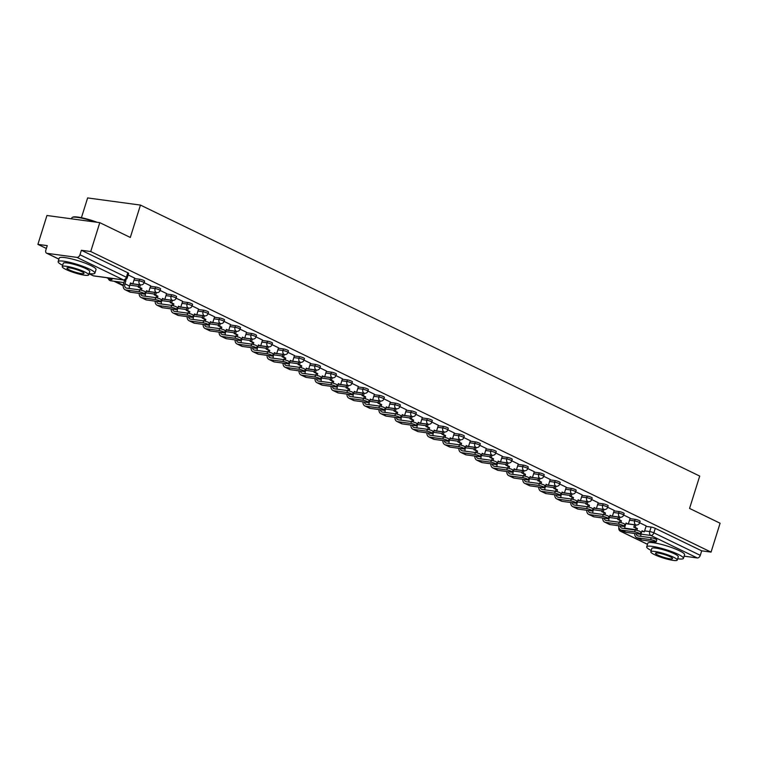 <?xml version="1.0" encoding="UTF-8"?>
<svg xmlns="http://www.w3.org/2000/svg" width="758" height="758" viewBox="0 0 758 758"><rect width="100%" height="100%" fill="white"/><g stroke="black" fill="none" stroke-linecap="round" stroke-linejoin="round"><path stroke-width="1.14" d="M144.607 281.142A3.079 0.493 -162.6 0 0 143.783 280.507A3.079 0.493 -162.6 0 0 139.614 279.228L139.112 280.82A3.079 0.493 17.4 0 1 143.281 282.099A3.079 0.493 17.4 0 1 144.105 282.734L144.607 281.142M160.592 288.883A3.079 0.493 -162.6 0 0 159.767 288.248A3.079 0.493 -162.6 0 0 155.598 286.969L155.096 288.571A3.079 0.493 17.4 0 1 159.265 289.85A3.079 0.493 17.4 0 1 160.09 290.485L160.592 288.883M176.576 296.634A3.079 0.493 -162.6 0 0 175.752 295.99A3.079 0.493 -162.6 0 0 171.583 294.71L171.09 296.312A3.079 0.493 17.4 0 1 175.25 297.591A3.079 0.493 17.4 0 1 176.074 298.226L176.576 296.634M192.56 304.375A3.079 0.493 -162.6 0 0 191.736 303.74A3.079 0.493 -162.6 0 0 187.567 302.461L187.074 304.053A3.079 0.493 17.4 0 1 191.234 305.332A3.079 0.493 17.4 0 1 192.058 305.967L192.56 304.375M208.545 312.116A3.079 0.493 -162.6 0 0 207.72 311.481A3.079 0.493 -162.6 0 0 203.551 310.202L203.059 311.803A3.079 0.493 17.4 0 1 207.218 313.082A3.079 0.493 17.4 0 1 208.043 313.717L208.545 312.116M224.529 319.867A3.079 0.493 -162.6 0 0 223.705 319.232A3.079 0.493 -162.6 0 0 219.536 317.953L219.043 319.544A3.079 0.493 17.4 0 1 223.203 320.824A3.079 0.493 17.4 0 1 224.027 321.458L224.529 319.867M240.513 327.608A3.079 0.493 -162.6 0 0 239.689 326.973A3.079 0.493 -162.6 0 0 235.52 325.694L235.027 327.295A3.079 0.493 17.4 0 1 239.187 328.574A3.079 0.493 17.4 0 1 240.011 329.209L240.513 327.608M256.498 335.358A3.079 0.493 -162.6 0 0 255.673 334.723A3.079 0.493 -162.6 0 0 251.504 333.444L251.012 335.036A3.079 0.493 17.4 0 1 255.171 336.315A3.079 0.493 17.4 0 1 255.996 336.95L256.498 335.358M272.482 343.099A3.079 0.493 -162.6 0 0 271.658 342.464A3.079 0.493 -162.6 0 0 267.489 341.185L266.996 342.787A3.079 0.493 17.4 0 1 271.156 344.066A3.079 0.493 17.4 0 1 271.98 344.701L272.482 343.099M288.466 350.85A3.079 0.493 -162.6 0 0 287.642 350.215A3.079 0.493 -162.6 0 0 283.473 348.936L282.98 350.528A3.079 0.493 17.4 0 1 287.14 351.807A3.079 0.493 17.4 0 1 287.964 352.442L288.466 350.85M304.451 358.591A3.079 0.493 -162.6 0 0 303.626 357.956A3.079 0.493 -162.6 0 0 299.457 356.677L298.965 358.269A3.079 0.493 17.4 0 1 303.124 359.548A3.079 0.493 17.4 0 1 303.949 360.183L304.451 358.591M320.435 366.332A3.079 0.493 -162.6 0 0 319.611 365.697A3.079 0.493 -162.6 0 0 315.442 364.418L314.949 366.019A3.079 0.493 17.4 0 1 319.109 367.298A3.079 0.493 17.4 0 1 319.933 367.933L320.435 366.332M336.419 374.082A3.079 0.493 -162.6 0 0 335.595 373.448A3.079 0.493 -162.6 0 0 331.426 372.169L330.933 373.76A3.079 0.493 17.4 0 1 335.093 375.039A3.079 0.493 17.4 0 1 335.917 375.674L336.419 374.082M352.404 381.824A3.079 0.493 -162.6 0 0 351.579 381.189A3.079 0.493 -162.6 0 0 347.41 379.91L346.918 381.511A3.079 0.493 17.4 0 1 351.077 382.79A3.079 0.493 17.4 0 1 351.901 383.425L352.404 381.824M368.388 389.574A3.079 0.493 -162.6 0 0 367.564 388.939A3.079 0.493 -162.6 0 0 363.395 387.66L362.902 389.252A3.079 0.493 17.4 0 1 367.061 390.531A3.079 0.493 17.4 0 1 367.886 391.166L368.388 389.574M384.372 397.315A3.079 0.493 -162.6 0 0 383.548 396.68A3.079 0.493 -162.6 0 0 379.388 395.401L378.886 397.002A3.079 0.493 17.4 0 1 383.046 398.282A3.079 0.493 17.4 0 1 383.87 398.916L384.372 397.315M400.357 405.066A3.079 0.493 -162.6 0 0 399.532 404.431A3.079 0.493 -162.6 0 0 395.373 403.152L394.871 404.744A3.079 0.493 17.4 0 1 399.03 406.023A3.079 0.493 17.4 0 1 399.854 406.658L400.357 405.066M416.341 412.807A3.079 0.493 -162.6 0 0 415.517 412.172A3.079 0.493 -162.6 0 0 411.357 410.893L410.855 412.485A3.079 0.493 17.4 0 1 415.014 413.764A3.079 0.493 17.4 0 1 415.839 414.399L416.341 412.807M432.325 420.548A3.079 0.493 -162.6 0 0 431.501 419.913A3.079 0.493 -162.6 0 0 427.341 418.634L426.839 420.235A3.079 0.493 17.4 0 1 430.999 421.514A3.079 0.493 17.4 0 1 431.823 422.149L432.325 420.548M448.31 428.298A3.079 0.493 -162.6 0 0 447.485 427.664A3.079 0.493 -162.6 0 0 443.326 426.384L442.824 427.976A3.079 0.493 17.4 0 1 446.983 429.255A3.079 0.493 17.4 0 1 447.807 429.89L448.31 428.298M464.294 436.039A3.079 0.493 -162.6 0 0 463.47 435.405A3.079 0.493 -162.6 0 0 459.31 434.126L458.808 435.727A3.079 0.493 17.4 0 1 462.967 437.006A3.079 0.493 17.4 0 1 463.792 437.641L464.294 436.039M480.278 443.79A3.079 0.493 -162.6 0 0 479.454 443.155A3.079 0.493 -162.6 0 0 475.294 441.876L474.792 443.468A3.079 0.493 17.4 0 1 478.952 444.747A3.079 0.493 17.4 0 1 479.776 445.382L480.278 443.79M496.263 451.531A3.079 0.493 -162.6 0 0 495.438 450.896A3.079 0.493 -162.6 0 0 491.279 449.617L490.777 451.218A3.079 0.493 17.4 0 1 494.936 452.498A3.079 0.493 17.4 0 1 495.76 453.132L496.263 451.531M512.247 459.282A3.079 0.493 -162.6 0 0 511.423 458.647A3.079 0.493 -162.6 0 0 507.263 457.368L506.761 458.96A3.079 0.493 17.4 0 1 510.92 460.239A3.079 0.493 17.4 0 1 511.745 460.873L512.247 459.282M528.231 467.023A3.079 0.493 -162.6 0 0 527.407 466.388A3.079 0.493 -162.6 0 0 523.247 465.109L522.745 466.701A3.079 0.493 17.4 0 1 526.905 467.98A3.079 0.493 17.4 0 1 527.729 468.624L528.231 467.023M544.216 474.764A3.079 0.493 -162.6 0 0 543.391 474.129A3.079 0.493 -162.6 0 0 539.232 472.85L538.73 474.451A3.079 0.493 17.4 0 1 542.889 475.73A3.079 0.493 17.4 0 1 543.713 476.365L544.216 474.764M560.2 482.514A3.079 0.493 -162.6 0 0 559.376 481.88A3.079 0.493 -162.6 0 0 555.216 480.6L554.714 482.192A3.079 0.493 17.4 0 1 558.873 483.471A3.079 0.493 17.4 0 1 559.698 484.106L560.2 482.514M576.184 490.255A3.079 0.493 -162.6 0 0 575.36 489.621A3.079 0.493 -162.6 0 0 571.2 488.341L570.698 489.943A3.079 0.493 17.4 0 1 574.858 491.222A3.079 0.493 17.4 0 1 575.682 491.857L576.184 490.255M592.169 498.006A3.079 0.493 -162.6 0 0 591.344 497.371A3.079 0.493 -162.6 0 0 587.185 496.092L586.683 497.684A3.079 0.493 17.4 0 1 590.842 498.963A3.079 0.493 17.4 0 1 591.676 499.598L592.169 498.006M608.153 505.747A3.079 0.493 -162.6 0 0 607.329 505.112A3.079 0.493 -162.6 0 0 603.169 503.833L602.667 505.434A3.079 0.493 17.4 0 1 606.826 506.714A3.079 0.493 17.4 0 1 607.66 507.348L608.153 505.747M624.137 513.498A3.079 0.493 -162.6 0 0 623.313 512.863A3.079 0.493 -162.6 0 0 619.153 511.584L618.651 513.175A3.079 0.493 17.4 0 1 622.811 514.455A3.079 0.493 17.4 0 1 623.644 515.089L624.137 513.498M640.122 521.239A3.079 0.493 -162.6 0 0 639.297 520.604A3.079 0.493 -162.6 0 0 635.138 519.325L634.635 520.917A3.079 0.493 17.4 0 1 638.795 522.205A3.079 0.493 17.4 0 1 639.629 522.84L640.122 521.239M99.781 222.653L130.31 237.453L140.457 205.086L699.71 476.071L689.562 508.429L720.1 523.228L711.051 552.108L90.733 251.533L99.781 222.653L46.949 215.499L37.9 244.379L46.361 248.472M106.66 277.693L108.271 278.47M113.975 281.237L123.194 285.7M314.873 378.583L315.006 378.64A6.159 4.15 115.9 0 0 316.91 382.686A6.159 4.15 115.9 0 0 317.782 382.942L330.933 384.723L331.53 382.837A3.468 0.55 17.4 0 1 335.197 383.851A3.468 0.55 17.4 0 1 337.139 384.998L336.552 386.883A3.468 0.55 -162.6 0 0 334.61 385.737A3.468 0.55 -162.6 0 0 330.933 384.723M346.842 394.075L346.974 394.132A6.159 4.15 115.9 0 0 348.879 398.177A6.159 4.15 115.9 0 0 349.751 398.433L362.902 400.215L363.499 398.329A3.468 0.55 17.4 0 1 367.166 399.343A3.468 0.55 17.4 0 1 369.108 400.489L368.521 402.375A3.468 0.55 -162.6 0 0 366.578 401.228A3.468 0.55 -162.6 0 0 362.902 400.215M81.428 217.698L87.625 197.933L140.457 205.086M37.9 244.379L47.252 245.639L45.84 250.14A3.079 2.075 -64.1 0 0 46.608 253.2A3.079 2.075 -64.1 0 0 47.043 253.333L76.946 257.379A3.079 2.075 -64.1 0 0 79.969 254.764L126.387 277.257A3.079 0.493 17.4 0 1 127.211 277.892L128.623 273.392A3.079 0.493 17.4 0 0 127.799 272.757L126.387 277.257A3.079 2.075 -64.1 0 1 123.364 279.873L76.946 257.379M90.733 251.533L81.381 250.273L79.969 254.764M625.843 523.645L626.515 523.74M628.335 523.986L634.55 524.82M645.996 526.374L651.122 527.066L649.71 531.566A3.079 0.493 17.4 0 1 653.87 532.846L700.288 555.339A3.079 2.075 115.9 0 1 697.265 557.954L684.123 556.173M700.288 555.339L701.7 550.839L711.051 552.108M630.154 518.188L623.663 515.023M608.92 520.85A4.16 2.805 -64.1 0 1 609.081 518.396L610.057 515.279L612.312 516.369L614.226 510.447L607.679 507.273M592.936 513.109A4.16 2.805 -64.1 0 1 593.097 510.655L594.073 507.538L596.328 508.627L598.242 502.706L591.695 499.531M576.952 505.368A4.16 2.805 -64.1 0 1 577.113 502.914L578.089 499.787L580.344 500.886L582.258 494.955L575.71 491.781M560.967 497.618A4.16 2.805 -64.1 0 1 561.128 495.163L562.104 492.046L564.359 493.136L566.273 487.214L559.726 484.04M550.232 479.463L543.742 476.289M528.999 482.126A4.16 2.805 -64.1 0 1 529.16 479.672L530.136 476.555L532.391 477.644L534.305 471.722L527.758 468.548M518.264 463.972L511.773 460.807M497.03 466.634A4.16 2.805 -64.1 0 1 497.191 464.18L498.167 461.063L500.422 462.153L502.336 456.231L495.789 453.057M486.295 448.48L479.805 445.316M465.061 451.152A4.16 2.805 -64.1 0 1 465.223 448.698L466.198 445.571L468.453 446.67L470.367 440.739L463.82 437.565M454.326 432.989L447.836 429.824M433.093 435.661A4.16 2.805 -64.1 0 1 433.254 433.206L434.23 430.08L436.485 431.179L438.399 425.247L431.852 422.073M422.358 417.497L415.867 414.332M401.124 420.169A4.16 2.805 -64.1 0 1 401.285 417.715L402.261 414.598L404.516 415.687L406.43 409.756L399.883 406.591M390.389 402.005L383.899 398.841M369.155 404.677A4.16 2.805 -64.1 0 1 369.307 402.223L370.292 399.106L372.548 400.196L374.461 394.274L367.914 391.1M358.42 386.514L351.93 383.349M337.177 389.186A4.16 2.805 -64.1 0 1 337.338 386.732L338.324 383.614L340.579 384.704L342.493 378.782L335.946 375.608M326.452 371.022L319.961 367.857M305.209 373.694A4.16 2.805 -64.1 0 1 305.37 371.24L306.355 368.123L308.61 369.212L310.524 363.29L303.977 360.116M294.483 355.54L287.993 352.375M273.24 358.202A4.16 2.805 -64.1 0 1 273.401 355.748L274.387 352.631L276.632 353.721L278.556 347.799L272.008 344.625M262.514 340.048L256.024 336.884M241.271 342.711A4.16 2.805 -64.1 0 1 241.432 340.266L242.418 337.139L244.663 338.229L246.587 332.307L240.03 329.133M230.546 324.557L224.046 321.392M209.303 327.229A4.16 2.805 -64.1 0 1 209.464 324.775L210.449 321.648L212.695 322.747L214.618 316.816L208.062 313.641M198.577 309.065L192.077 305.9M177.334 311.737A4.16 2.805 -64.1 0 1 177.495 309.283L178.471 306.156L180.726 307.255L182.65 301.324L176.093 298.159M166.608 293.573L160.109 290.409M145.365 296.245A4.16 2.805 -64.1 0 1 145.527 293.791L146.502 290.674L148.757 291.764L150.681 285.842L144.124 282.668M134.64 278.082L128.14 274.917M134.498 278.527L139.614 279.228M130.329 283.549L131.001 283.634M132.821 283.88L139.027 284.724M150.482 286.278L155.598 286.969M146.313 291.29L146.986 291.385M148.805 291.631L155.011 292.465M166.466 294.019L171.583 294.71M162.297 299.031L162.97 299.126M164.789 299.372L170.995 300.215M182.451 301.769L187.567 302.461M178.282 306.782L178.954 306.867M180.774 307.113L186.98 307.956M198.435 309.51L203.551 310.202M194.266 314.523L194.939 314.617M196.758 314.864L202.964 315.707M214.419 317.261L219.536 317.953M210.25 322.273L210.923 322.358M212.742 322.605L218.958 323.448M230.404 325.002L235.52 325.694M226.235 330.014L226.907 330.109M228.727 330.355L234.942 331.199M246.388 332.743L251.504 333.444M242.219 337.765L242.892 337.85M244.711 338.096L250.926 338.94M262.372 340.494L267.489 341.185M258.203 345.506L258.876 345.601M260.695 345.847L266.911 346.681M278.357 348.235L283.473 348.936M274.188 353.247L274.86 353.342M276.679 353.588L282.895 354.431M294.341 355.985L299.457 356.677M290.172 360.998L290.845 361.083M292.664 361.339L298.879 362.172M310.325 363.726L315.442 364.418M306.156 368.739L306.829 368.833M308.648 369.08L314.864 369.923M326.31 371.477L331.426 372.169M322.141 376.489L322.813 376.574M324.632 376.821L330.848 377.664M342.294 379.218L347.41 379.91M338.125 384.23L338.798 384.325M340.617 384.571L346.832 385.415M358.278 386.959L363.395 387.66M354.109 391.981L354.782 392.066M356.601 392.312L362.817 393.156M374.262 394.71L379.388 395.401M370.094 399.722L370.766 399.817M372.585 400.063L378.801 400.906M390.247 402.451L395.373 403.152M386.078 407.463L386.751 407.558M388.57 407.804L394.785 408.647M406.231 410.201L411.357 410.893M402.062 415.213L402.735 415.308M404.554 415.555L410.77 416.388M422.215 417.942L427.341 418.634M418.046 422.955L418.719 423.049M420.538 423.296L426.754 424.139M438.2 425.693L443.326 426.384M434.031 430.705L434.704 430.79M436.523 431.037L442.738 431.88M454.184 433.434L459.31 434.126M450.015 438.446L450.688 438.541M452.507 438.787L458.723 439.631M470.168 441.175L475.294 441.876M465.999 446.197L466.672 446.282M468.491 446.528L474.707 447.372M486.153 448.925L491.279 449.617M481.984 453.938L482.656 454.033M484.476 454.279L490.691 455.122M502.137 456.667L507.263 457.368M497.968 461.688L498.641 461.774M500.46 462.02L506.676 462.863M518.121 464.417L523.247 465.109M513.952 469.429L514.625 469.524M516.444 469.771L522.66 470.604M534.106 472.158L539.232 472.85M529.937 477.17L530.609 477.265M532.429 477.512L538.644 478.355M550.09 479.909L555.216 480.6M545.921 484.921L546.594 485.006M548.413 485.253L554.629 486.096M566.074 487.65L571.2 488.341M561.905 492.662L562.578 492.757M564.397 493.003L570.613 493.846M582.059 495.391L587.185 496.092M577.89 500.413L578.562 500.498M580.382 500.744L586.597 501.588M598.043 503.141L603.169 503.833M593.874 508.154L594.547 508.248M596.366 508.495L602.582 509.338M614.027 510.883L619.153 511.584M609.858 515.904L610.531 515.99M612.35 516.236L618.566 517.079M630.012 518.633L635.138 519.325M640.889 536.342A4.16 2.805 -64.1 0 1 641.05 533.888L642.026 530.771L644.281 531.86L646.195 525.938L639.648 522.764M81.381 250.273L127.799 272.757M701.7 550.839L655.282 528.345A3.079 0.493 -162.6 0 0 651.122 527.066M636.208 533.708A4.16 2.805 -64.1 0 0 637.478 535.783A4.16 2.805 -64.1 0 0 638.065 535.963L651.217 537.744A3.468 0.55 17.4 0 1 654.884 538.749A3.468 0.55 17.4 0 1 656.826 539.895L656.239 541.78A3.468 0.55 -162.6 0 0 654.296 540.634A3.468 0.55 -162.6 0 0 650.629 539.63L637.469 537.848A6.159 4.15 115.9 0 1 636.606 537.593A6.159 4.15 115.9 0 1 634.692 533.499M636.606 537.593L641.211 539.819A6.159 4.15 115.9 0 0 642.083 540.084L655.234 541.866A3.468 0.55 -162.6 0 0 656.239 541.78M635.953 524.924L635.157 527.445L633.783 527.255L637.412 528.534L636.853 530.344M635.157 527.445L637.412 528.534M641.893 531.187L644.281 531.86M635.507 530.041L636.038 528.354M633.783 527.255L634.579 524.735M620.224 525.967A4.16 2.805 -64.1 0 0 621.494 528.042A4.16 2.805 -64.1 0 0 622.081 528.212L635.232 530.003A3.468 0.55 17.4 0 1 638.899 531.007A3.468 0.55 17.4 0 1 640.842 532.154L640.254 534.039A3.468 0.55 -162.6 0 0 638.312 532.893A3.468 0.55 -162.6 0 0 634.645 531.889L621.484 530.107A6.159 4.15 115.9 0 1 620.622 529.842A6.159 4.15 115.9 0 1 618.708 525.758M620.622 529.842L625.227 532.078A6.159 4.15 115.9 0 0 626.099 532.334L639.25 534.125A3.468 0.55 -162.6 0 0 640.254 534.039M619.968 517.183L619.172 519.704L617.798 519.514L621.427 520.793L620.868 522.594M619.172 519.704L621.427 520.793M630.163 518.169L628.297 524.119L626.042 523.029L625.066 526.147A4.16 2.805 -64.1 0 0 624.905 528.601M625.909 523.446L628.297 524.119M619.523 522.3L620.053 520.604M617.798 519.514L618.594 516.994M604.24 518.216A4.16 2.805 -64.1 0 0 605.509 520.301A4.16 2.805 -64.1 0 0 606.097 520.471L619.248 522.253A3.468 0.55 17.4 0 1 622.915 523.257A3.468 0.55 17.4 0 1 624.857 524.403L624.27 526.298A3.468 0.55 -162.6 0 0 622.327 525.152A3.468 0.55 -162.6 0 0 618.651 524.138L605.5 522.357A6.159 4.15 115.9 0 1 604.638 522.101A6.159 4.15 115.9 0 1 602.724 518.008M604.638 522.101L609.242 524.337A6.159 4.15 115.9 0 0 610.114 524.593L623.265 526.374A3.468 0.55 -162.6 0 0 624.27 526.298M603.984 509.433L603.188 511.953L601.814 511.764L605.443 513.043L604.884 514.853M603.188 511.953L605.443 513.043M609.925 515.696L612.312 516.369M603.539 514.549L604.069 512.863M601.814 511.764L602.61 509.243M588.255 510.475A4.16 2.805 -64.1 0 0 589.525 512.55A4.16 2.805 -64.1 0 0 590.112 512.73L603.264 514.511A3.468 0.55 17.4 0 1 606.931 515.516A3.468 0.55 17.4 0 1 608.873 516.662L608.286 518.548A3.468 0.55 -162.6 0 0 606.343 517.401A3.468 0.55 -162.6 0 0 602.667 516.397L589.516 514.616A6.159 4.15 115.9 0 1 588.653 514.35A6.159 4.15 115.9 0 1 586.739 510.267M588.653 514.35L593.258 516.586A6.159 4.15 115.9 0 0 594.13 516.842L607.281 518.633A3.468 0.55 -162.6 0 0 608.286 518.548M588 501.692L587.204 504.212L585.83 504.023L589.459 505.302L588.9 507.102M587.204 504.212L589.459 505.302M593.94 507.955L596.328 508.627M587.554 506.808L588.085 505.112M585.83 504.023L586.626 501.502M572.271 502.725A4.16 2.805 -64.1 0 0 573.541 504.809A4.16 2.805 -64.1 0 0 574.128 504.98L587.279 506.761A3.468 0.55 17.4 0 1 590.946 507.775A3.468 0.55 17.4 0 1 592.889 508.921L592.301 510.807A3.468 0.55 -162.6 0 0 590.359 509.66A3.468 0.55 -162.6 0 0 586.683 508.646L573.531 506.865A6.159 4.15 115.9 0 1 572.669 506.609A6.159 4.15 115.9 0 1 570.755 502.526M572.669 506.609L577.274 508.845A6.159 4.15 115.9 0 0 578.146 509.101L591.297 510.883A3.468 0.55 -162.6 0 0 592.301 510.807M572.015 493.941L571.219 496.462L569.845 496.282L573.474 497.551L572.915 499.361M571.219 496.462L573.474 497.551M577.956 500.204L580.344 500.886M571.57 499.058L572.101 497.371M569.845 496.282L570.641 493.761M556.287 494.983A4.16 2.805 -64.1 0 0 557.556 497.059A4.16 2.805 -64.1 0 0 558.144 497.239L571.295 499.02A3.468 0.55 17.4 0 1 574.962 500.024A3.468 0.55 17.4 0 1 576.904 501.171L576.317 503.056A3.468 0.55 -162.6 0 0 574.375 501.91A3.468 0.55 -162.6 0 0 570.698 500.905L557.547 499.124A6.159 4.15 115.9 0 1 556.685 498.859A6.159 4.15 115.9 0 1 554.771 494.775M556.685 498.859L561.29 501.095A6.159 4.15 115.9 0 0 562.161 501.36L575.313 503.141A3.468 0.55 -162.6 0 0 576.317 503.056M556.031 486.2L555.235 488.72L553.861 488.531L557.49 489.81L556.931 491.62M555.235 488.72L557.49 489.81M561.972 492.463L564.359 493.136M555.586 491.317L556.116 489.621M553.861 488.531L554.657 486.011M677.661 558.76A19.253 3.07 -162.6 0 0 683.441 558.343A19.253 3.07 -162.6 0 0 678.277 554.373A19.253 3.07 -162.6 0 0 658.588 547.608A19.253 3.07 -162.6 0 0 646.697 546.831A19.253 3.07 -162.6 0 0 651.207 550.469M683.441 558.343L684.578 554.714A19.253 3.07 -162.6 0 0 679.414 550.753A19.253 3.07 -162.6 0 0 659.725 543.979A19.253 3.07 -162.6 0 0 647.834 543.202L646.697 546.831M650.79 551.777L651.842 548.441A13.862 2.208 17.4 0 1 660.398 549A13.862 2.208 17.4 0 1 674.582 553.88A13.862 2.208 17.4 0 1 678.296 556.732L677.254 560.067A13.862 2.208 -162.6 0 0 673.53 557.215A13.862 2.208 -162.6 0 0 659.356 552.345A13.862 2.208 -162.6 0 0 650.79 551.777A13.862 2.208 -162.6 0 0 654.514 554.638A13.862 2.208 -162.6 0 0 668.689 559.508A13.862 2.208 -162.6 0 0 677.254 560.067M657.897 555.093A8.935 1.421 -162.6 0 0 667.031 558.239A8.935 1.421 -162.6 0 0 672.545 558.599A8.935 1.421 -162.6 0 0 670.148 556.751A8.935 1.421 -162.6 0 0 661.014 553.615A8.935 1.421 -162.6 0 0 655.499 553.255A8.935 1.421 -162.6 0 0 657.897 555.093M95.375 222.056A19.253 3.07 -162.6 0 0 72.256 217.423L72.825 217.139A18.798 2.994 17.4 0 1 97.128 222.293M72.256 217.423A19.253 3.07 -162.6 0 0 71.868 217.821L71.555 218.835M89.103 273.581A19.253 3.07 -162.6 0 0 94.892 273.164A19.253 3.07 -162.6 0 0 89.719 269.194A19.253 3.07 -162.6 0 0 70.03 262.429A19.253 3.07 -162.6 0 0 58.139 261.652A19.253 3.07 -162.6 0 0 62.649 265.291M94.892 273.164L96.029 269.535A19.253 3.07 -162.6 0 0 90.856 265.565A19.253 3.07 -162.6 0 0 71.167 258.8A19.253 3.07 -162.6 0 0 59.276 258.023L58.139 261.652M62.241 266.598L63.284 263.263A13.862 2.208 17.4 0 1 71.849 263.822A13.862 2.208 17.4 0 1 86.024 268.692A13.862 2.208 17.4 0 1 89.747 271.554L88.695 274.889A13.862 2.208 -162.6 0 0 84.972 272.037A13.862 2.208 -162.6 0 0 70.797 267.157A13.862 2.208 -162.6 0 0 62.241 266.598A13.862 2.208 -162.6 0 0 65.955 269.46A13.862 2.208 -162.6 0 0 80.13 274.33A13.862 2.208 -162.6 0 0 88.695 274.889M69.338 269.914A8.935 1.421 -162.6 0 0 78.472 273.051A8.935 1.421 -162.6 0 0 83.996 273.42A8.935 1.421 -162.6 0 0 81.599 271.572A8.935 1.421 -162.6 0 0 72.455 268.436A8.935 1.421 -162.6 0 0 66.941 268.076A8.935 1.421 -162.6 0 0 69.338 269.914M540.302 487.233A4.16 2.805 -64.1 0 0 541.572 489.317A4.16 2.805 -64.1 0 0 542.16 489.488L555.311 491.269A3.468 0.55 17.4 0 1 558.978 492.283A3.468 0.55 17.4 0 1 560.92 493.43L560.333 495.315A3.468 0.55 -162.6 0 0 558.39 494.169A3.468 0.55 -162.6 0 0 554.714 493.164L541.563 491.374A6.159 4.15 115.9 0 1 540.7 491.118A6.159 4.15 115.9 0 1 538.786 487.034M540.7 491.118L545.305 493.354A6.159 4.15 115.9 0 0 546.177 493.61L559.328 495.391A3.468 0.55 -162.6 0 0 560.333 495.315M540.047 478.45L539.251 480.97L537.877 480.79L541.506 482.069L540.947 483.869M539.251 480.97L541.506 482.069M550.242 479.444L548.375 485.395L546.12 484.296L545.144 487.422A4.16 2.805 -64.1 0 0 544.983 489.876M545.987 484.713L548.375 485.395M539.601 483.576L540.132 481.88M537.877 480.79L538.673 478.27M524.318 479.492A4.16 2.805 -64.1 0 0 525.588 481.567A4.16 2.805 -64.1 0 0 526.166 481.747L539.326 483.528A3.468 0.55 17.4 0 1 542.993 484.533A3.468 0.55 17.4 0 1 544.936 485.679L544.348 487.565A3.468 0.55 -162.6 0 0 542.406 486.418A3.468 0.55 -162.6 0 0 538.73 485.414L525.578 483.632A6.159 4.15 115.9 0 1 524.716 483.377A6.159 4.15 115.9 0 1 522.802 479.283M524.716 483.377L529.321 485.603A6.159 4.15 115.9 0 0 530.193 485.869L543.344 487.65A3.468 0.55 -162.6 0 0 544.348 487.565M524.062 470.709L523.266 473.229L521.892 473.039L525.521 474.319L524.953 476.128M523.266 473.229L525.521 474.319M530.003 476.971L532.391 477.644M523.617 475.825L524.148 474.138M521.892 473.039L522.688 470.519M508.334 471.751A4.16 2.805 -64.1 0 0 509.603 473.826A4.16 2.805 -64.1 0 0 510.181 473.996L523.342 475.787A3.468 0.55 17.4 0 1 527.009 476.791A3.468 0.55 17.4 0 1 528.951 477.938L528.364 479.823A3.468 0.55 -162.6 0 0 526.422 478.677A3.468 0.55 -162.6 0 0 522.745 477.673L509.594 475.891A6.159 4.15 115.9 0 1 508.722 475.626A6.159 4.15 115.9 0 1 506.818 471.542M508.722 475.626L513.337 477.862A6.159 4.15 115.9 0 0 514.208 478.118L527.36 479.899A3.468 0.55 -162.6 0 0 528.364 479.823M508.078 462.958L507.282 465.478L505.908 465.298L509.537 466.577L508.969 468.378M507.282 465.478L509.537 466.577M518.273 463.953L516.406 469.903L514.151 468.814L513.175 471.931A4.16 2.805 -64.1 0 0 513.014 474.385M514.019 469.221L516.406 469.903M507.633 468.084L508.163 466.388M505.908 465.298L506.704 462.778M492.349 464A4.16 2.805 -64.1 0 0 493.619 466.075A4.16 2.805 -64.1 0 0 494.197 466.255L507.358 468.037A3.468 0.55 17.4 0 1 511.025 469.041A3.468 0.55 17.4 0 1 512.967 470.187L512.38 472.082A3.468 0.55 -162.6 0 0 510.437 470.936A3.468 0.55 -162.6 0 0 506.761 469.922L493.61 468.141A6.159 4.15 115.9 0 1 492.738 467.885A6.159 4.15 115.9 0 1 490.833 463.792M492.738 467.885L497.352 470.112A6.159 4.15 115.9 0 0 498.224 470.377L511.375 472.158A3.468 0.55 -162.6 0 0 512.38 472.082M492.094 455.217L491.298 457.737L489.924 457.548L493.553 458.827L492.984 460.637M491.298 457.737L493.553 458.827M498.034 461.48L500.422 462.153M491.648 460.333L492.179 458.647M489.924 457.548L490.72 455.027M476.365 456.259A4.16 2.805 -64.1 0 0 477.635 458.334A4.16 2.805 -64.1 0 0 478.213 458.514L491.374 460.296A3.468 0.55 17.4 0 1 495.04 461.3A3.468 0.55 17.4 0 1 496.983 462.446L496.395 464.332A3.468 0.55 -162.6 0 0 494.453 463.185A3.468 0.55 -162.6 0 0 490.777 462.181L477.625 460.4A6.159 4.15 115.9 0 1 476.754 460.134A6.159 4.15 115.9 0 1 474.849 456.051M476.754 460.134L481.368 462.371A6.159 4.15 115.9 0 0 482.24 462.626L495.391 464.417A3.468 0.55 -162.6 0 0 496.395 464.332M476.109 447.476L475.313 449.996L473.94 449.807L477.568 451.086L477 452.886M475.313 449.996L477.568 451.086M486.295 448.461L484.438 454.412L482.183 453.322L481.207 456.439A4.16 2.805 -64.1 0 0 481.046 458.893M482.05 453.739L484.438 454.412M475.664 452.592L476.195 450.896M473.94 449.807L474.735 447.286M460.381 448.509A4.16 2.805 -64.1 0 0 461.65 450.593A4.16 2.805 -64.1 0 0 462.228 450.764L475.389 452.545A3.468 0.55 17.4 0 1 479.056 453.559A3.468 0.55 17.4 0 1 480.998 454.705L480.411 456.591A3.468 0.55 -162.6 0 0 478.469 455.444A3.468 0.55 -162.6 0 0 474.792 454.43L461.641 452.649A6.159 4.15 115.9 0 1 460.769 452.393A6.159 4.15 115.9 0 1 458.865 448.31M460.769 452.393L465.384 454.629A6.159 4.15 115.9 0 0 466.255 454.885L479.407 456.667A3.468 0.55 -162.6 0 0 480.411 456.591M460.125 439.725L459.329 442.246L457.955 442.066L461.584 443.335L461.016 445.145M459.329 442.246L461.584 443.335M466.066 445.988L468.453 446.67M459.68 444.842L460.21 443.155M457.955 442.066L458.751 439.545M444.396 440.768A4.16 2.805 -64.1 0 0 445.666 442.843A4.16 2.805 -64.1 0 0 446.244 443.023L459.405 444.804A3.468 0.55 17.4 0 1 463.072 445.808A3.468 0.55 17.4 0 1 465.014 446.955L464.427 448.84A3.468 0.55 -162.6 0 0 462.484 447.694A3.468 0.55 -162.6 0 0 458.808 446.689L445.657 444.908A6.159 4.15 115.9 0 1 444.785 444.643A6.159 4.15 115.9 0 1 442.88 440.559M444.785 444.643L449.399 446.879A6.159 4.15 115.9 0 0 450.271 447.144L463.422 448.925A3.468 0.55 -162.6 0 0 464.427 448.84M444.141 431.984L443.345 434.505L441.971 434.315L445.6 435.594L445.031 437.404M443.345 434.505L445.6 435.594M454.326 432.97L452.469 438.92L450.214 437.83L449.238 440.948A4.16 2.805 -64.1 0 0 449.077 443.402M450.081 438.247L452.469 438.92M443.695 437.101L444.226 435.405M441.971 434.315L442.767 431.795M428.412 433.017A4.16 2.805 -64.1 0 0 429.682 435.101A4.16 2.805 -64.1 0 0 430.26 435.272L443.421 437.053A3.468 0.55 17.4 0 1 447.087 438.067A3.468 0.55 17.4 0 1 449.03 439.214L448.442 441.099A3.468 0.55 -162.6 0 0 446.5 439.953A3.468 0.55 -162.6 0 0 442.824 438.948L429.672 437.158A6.159 4.15 115.9 0 1 428.801 436.902A6.159 4.15 115.9 0 1 426.896 432.818M428.801 436.902L433.415 439.138A6.159 4.15 115.9 0 0 434.287 439.394L447.438 441.175A3.468 0.55 -162.6 0 0 448.442 441.099M428.156 424.234L427.36 426.754L425.987 426.574L429.615 427.853L429.047 429.653M427.36 426.754L429.615 427.853M434.097 430.497L436.485 431.179M427.711 429.35L428.242 427.664M425.987 426.574L426.782 424.054M412.428 425.276A4.16 2.805 -64.1 0 0 413.697 427.351A4.16 2.805 -64.1 0 0 414.275 427.531L427.436 429.312A3.468 0.55 17.4 0 1 431.103 430.317A3.468 0.55 17.4 0 1 433.045 431.463L432.458 433.349A3.468 0.55 -162.6 0 0 430.516 432.202A3.468 0.55 -162.6 0 0 426.839 431.198L413.688 429.416A6.159 4.15 115.9 0 1 412.816 429.161A6.159 4.15 115.9 0 1 410.912 425.067M412.816 429.161L417.431 431.387A6.159 4.15 115.9 0 0 418.302 431.653L431.454 433.434A3.468 0.55 -162.6 0 0 432.458 433.349M412.172 416.493L411.376 419.013L410.002 418.823L413.631 420.103L413.063 421.912M411.376 419.013L413.631 420.103M422.358 417.478L420.5 423.428L418.245 422.339L417.27 425.456A4.16 2.805 -64.1 0 0 417.108 427.91M418.113 422.756L420.5 423.428M411.727 421.609L412.257 419.923M410.002 418.823L410.798 416.303M396.443 417.535A4.16 2.805 -64.1 0 0 397.713 419.61A4.16 2.805 -64.1 0 0 398.291 419.78L411.452 421.571A3.468 0.55 17.4 0 1 415.119 422.576A3.468 0.55 17.4 0 1 417.061 423.722L416.474 425.608A3.468 0.55 -162.6 0 0 414.531 424.461A3.468 0.55 -162.6 0 0 410.855 423.457L397.704 421.675A6.159 4.15 115.9 0 1 396.832 421.41A6.159 4.15 115.9 0 1 394.927 417.326M396.832 421.41L401.446 423.646A6.159 4.15 115.9 0 0 402.318 423.902L415.469 425.683A3.468 0.55 -162.6 0 0 416.474 425.608M396.188 408.742L395.392 411.262L394.018 411.082L397.647 412.361L397.078 414.162M395.392 411.262L397.647 412.361M402.128 415.005L404.516 415.687M395.742 413.868L396.273 412.172M394.018 411.082L394.814 408.562M380.459 409.784A4.16 2.805 -64.1 0 0 381.729 411.859A4.16 2.805 -64.1 0 0 382.307 412.039L395.468 413.821A3.468 0.55 17.4 0 1 399.134 414.825A3.468 0.55 17.4 0 1 401.077 415.971L400.489 417.866A3.468 0.55 -162.6 0 0 398.547 416.72A3.468 0.55 -162.6 0 0 394.871 415.706L381.719 413.925A6.159 4.15 115.9 0 1 380.848 413.669A6.159 4.15 115.9 0 1 378.943 409.576M380.848 413.669L385.462 415.896A6.159 4.15 115.9 0 0 386.334 416.161L399.485 417.942A3.468 0.55 -162.6 0 0 400.489 417.866M380.203 401.001L379.407 403.521L378.034 403.332L381.662 404.611L381.094 406.421M379.407 403.521L381.662 404.611M390.389 401.986L388.532 407.937L386.277 406.847L385.291 409.964A4.16 2.805 -64.1 0 0 385.14 412.418M386.144 407.264L388.532 407.937M379.758 406.117L380.289 404.431M378.034 403.332L378.829 400.811M364.475 402.043A4.16 2.805 -64.1 0 0 365.744 404.118A4.16 2.805 -64.1 0 0 366.322 404.298L379.483 406.08A3.468 0.55 17.4 0 1 383.15 407.084A3.468 0.55 17.4 0 1 385.092 408.23L384.505 410.116A3.468 0.55 -162.6 0 0 382.563 408.969A3.468 0.55 -162.6 0 0 378.886 407.965L365.735 406.184A6.159 4.15 115.9 0 1 364.863 405.918A6.159 4.15 115.9 0 1 362.959 401.835M364.863 405.918L369.478 408.155A6.159 4.15 115.9 0 0 370.349 408.41L383.501 410.201A3.468 0.55 -162.6 0 0 384.505 410.116M364.21 393.26L363.423 395.78L362.049 395.591L365.678 396.87L365.11 398.67M363.423 395.78L365.678 396.87M370.16 399.523L372.548 400.196M363.774 398.376L364.304 396.68M362.049 395.591L362.845 393.07M348.879 398.177L353.493 400.413A6.159 4.15 115.9 0 0 354.365 400.669L367.516 402.451A3.468 0.55 -162.6 0 0 368.521 402.375M348.225 385.509L347.439 388.03L346.065 387.85L349.694 389.119L349.125 390.929M347.439 388.03L349.694 389.119M358.42 386.504L356.563 392.454L354.308 391.355L353.323 394.482A4.16 2.805 -64.1 0 0 353.171 396.936M354.175 391.772L356.563 392.454M347.789 390.626L348.32 388.939M346.065 387.85L346.861 385.329M348.49 394.293A4.16 2.805 -64.1 0 0 349.751 396.377A4.16 2.805 -64.1 0 0 350.338 396.548L363.499 398.329M332.506 386.552A4.16 2.805 -64.1 0 0 333.766 388.627A4.16 2.805 -64.1 0 0 334.354 388.807L347.515 390.588A3.468 0.55 17.4 0 1 351.181 391.592A3.468 0.55 17.4 0 1 353.124 392.739L352.536 394.624A3.468 0.55 -162.6 0 0 350.594 393.478A3.468 0.55 -162.6 0 0 346.918 392.473L333.766 390.692A6.159 4.15 115.9 0 1 332.895 390.427A6.159 4.15 115.9 0 1 330.99 386.343M332.895 390.427L337.509 392.663A6.159 4.15 115.9 0 0 338.381 392.928L351.532 394.71A3.468 0.55 -162.6 0 0 352.536 394.624M332.241 377.768L331.454 380.289L330.081 380.099L333.709 381.378L333.141 383.188M331.454 380.289L333.709 381.378M338.191 384.031L340.579 384.704M331.805 382.885L332.336 381.189M330.081 380.099L330.867 377.579M316.91 382.686L321.525 384.922A6.159 4.15 115.9 0 0 322.396 385.178L335.548 386.959A3.468 0.55 -162.6 0 0 336.552 386.883M316.257 370.018L315.47 372.538L314.096 372.358L317.725 373.637L317.157 375.437M315.47 372.538L317.725 373.637M326.452 371.013L324.595 376.963L322.339 375.864L321.354 378.991A4.16 2.805 -64.1 0 0 321.193 381.445M322.207 376.281L324.595 376.963M315.821 375.134L316.351 373.448M314.096 372.358L314.883 369.838M316.522 378.801A4.16 2.805 -64.1 0 0 317.782 380.886A4.16 2.805 -64.1 0 0 318.369 381.056L331.53 382.837M300.538 371.06A4.16 2.805 -64.1 0 0 301.798 373.135A4.16 2.805 -64.1 0 0 302.385 373.315L315.546 375.096A3.468 0.55 17.4 0 1 319.213 376.101A3.468 0.55 17.4 0 1 321.155 377.247L320.568 379.133A3.468 0.55 -162.6 0 0 318.625 377.986A3.468 0.55 -162.6 0 0 314.949 376.982L301.798 375.201A6.159 4.15 115.9 0 1 300.926 374.945A6.159 4.15 115.9 0 1 299.022 370.851M300.926 374.945L305.54 377.171A6.159 4.15 115.9 0 0 306.403 377.437L319.563 379.218A3.468 0.55 -162.6 0 0 320.568 379.133M300.272 362.277L299.486 364.797L298.112 364.607L301.741 365.887L301.172 367.696M299.486 364.797L301.741 365.887M306.223 368.54L308.61 369.212M299.836 367.393L300.367 365.697M298.112 364.607L298.898 362.087M284.553 363.309A4.16 2.805 -64.1 0 0 285.813 365.394A4.16 2.805 -64.1 0 0 286.401 365.564L299.562 367.355A3.468 0.55 17.4 0 1 303.228 368.36A3.468 0.55 17.4 0 1 305.171 369.506L304.583 371.392A3.468 0.55 -162.6 0 0 302.641 370.245A3.468 0.55 -162.6 0 0 298.965 369.241L285.813 367.45A6.159 4.15 115.9 0 1 284.942 367.194A6.159 4.15 115.9 0 1 283.037 363.11M284.942 367.194L289.556 369.43A6.159 4.15 115.9 0 0 290.418 369.686L303.579 371.467A3.468 0.55 -162.6 0 0 304.583 371.392M284.288 354.526L283.501 357.046L282.128 356.866L285.757 358.146L285.188 359.946M283.501 357.046L285.757 358.146M294.483 355.521L292.626 361.471L290.371 360.382L289.385 363.499A4.16 2.805 -64.1 0 0 289.224 365.953M290.238 360.789L292.626 361.471M283.852 359.652L284.383 357.956M282.128 356.866L282.914 354.346M268.569 355.568A4.16 2.805 -64.1 0 0 269.829 357.643A4.16 2.805 -64.1 0 0 270.416 357.823L283.577 359.605A3.468 0.55 17.4 0 1 287.244 360.609A3.468 0.55 17.4 0 1 289.186 361.756L288.599 363.641A3.468 0.55 -162.6 0 0 286.657 362.495A3.468 0.55 -162.6 0 0 282.98 361.49L269.829 359.709A6.159 4.15 115.9 0 1 268.957 359.453A6.159 4.15 115.9 0 1 267.053 355.36M268.957 359.453L273.572 361.68A6.159 4.15 115.9 0 0 274.434 361.945L287.595 363.726A3.468 0.55 -162.6 0 0 288.599 363.641M268.304 346.785L267.517 349.305L266.143 349.116L269.772 350.395L269.204 352.205M267.517 349.305L269.772 350.395M274.254 353.048L276.632 353.721M267.868 351.901L268.398 350.215M266.143 349.116L266.93 346.596M252.585 347.827A4.16 2.805 -64.1 0 0 253.845 349.902A4.16 2.805 -64.1 0 0 254.432 350.073L267.593 351.864A3.468 0.55 17.4 0 1 271.26 352.868A3.468 0.55 17.4 0 1 273.202 354.014L272.615 355.9A3.468 0.55 -162.6 0 0 270.672 354.753A3.468 0.55 -162.6 0 0 266.996 353.749L253.845 351.968A6.159 4.15 115.9 0 1 252.973 351.703A6.159 4.15 115.9 0 1 251.069 347.619M252.973 351.703L257.587 353.939A6.159 4.15 115.9 0 0 258.45 354.194L271.61 355.985A3.468 0.55 -162.6 0 0 272.615 355.9M252.319 339.044L251.533 341.564L250.159 341.375L253.788 342.654L253.219 344.454M251.533 341.564L253.788 342.654M262.514 340.029L260.648 345.98L258.402 344.89L257.417 348.007A4.16 2.805 -64.1 0 0 257.256 350.461M258.27 345.307L260.648 345.98M251.883 344.16L252.414 342.464M250.159 341.375L250.945 338.854M236.6 340.077A4.16 2.805 -64.1 0 0 237.86 342.161A4.16 2.805 -64.1 0 0 238.448 342.332L251.609 344.113A3.468 0.55 17.4 0 1 255.275 345.127A3.468 0.55 17.4 0 1 257.218 346.273L256.63 348.159A3.468 0.55 -162.6 0 0 254.688 347.012A3.468 0.55 -162.6 0 0 251.012 345.999L237.86 344.217A6.159 4.15 115.9 0 1 236.989 343.961A6.159 4.15 115.9 0 1 235.084 339.878M236.989 343.961L241.603 346.198A6.159 4.15 115.9 0 0 242.465 346.453L255.626 348.235A3.468 0.55 -162.6 0 0 256.63 348.159M236.335 331.293L235.548 333.814L234.175 333.624L237.804 334.903L237.235 336.713M235.548 333.814L237.804 334.903M242.285 337.556L244.663 338.229M235.899 336.41L236.43 334.723M234.175 333.624L234.961 331.104M220.616 332.336A4.16 2.805 -64.1 0 0 221.876 334.411A4.16 2.805 -64.1 0 0 222.464 334.591L235.615 336.372A3.468 0.55 17.4 0 1 239.291 337.376A3.468 0.55 17.4 0 1 241.233 338.523L240.637 340.408A3.468 0.55 -162.6 0 0 238.704 339.262A3.468 0.55 -162.6 0 0 235.027 338.257L221.876 336.476A6.159 4.15 115.9 0 1 221.004 336.211A6.159 4.15 115.9 0 1 219.1 332.127M221.004 336.211L225.619 338.447A6.159 4.15 115.9 0 0 226.481 338.712L239.642 340.494A3.468 0.55 -162.6 0 0 240.637 340.408M220.351 323.552L219.564 326.073L218.19 325.883L221.819 327.162L221.251 328.963M219.564 326.073L221.819 327.162M230.546 324.538L228.679 330.488L226.434 329.398L225.448 332.516A4.16 2.805 -64.1 0 0 225.287 334.97M226.301 329.815L228.679 330.488M219.915 328.669L220.445 326.973M218.19 325.883L218.977 323.363M204.632 324.585A4.16 2.805 -64.1 0 0 205.892 326.67A4.16 2.805 -64.1 0 0 206.479 326.84L219.631 328.621A3.468 0.55 17.4 0 1 223.307 329.635A3.468 0.55 17.4 0 1 225.249 330.782L224.652 332.667A3.468 0.55 -162.6 0 0 222.719 331.521A3.468 0.55 -162.6 0 0 219.043 330.507L205.892 328.726A6.159 4.15 115.9 0 1 205.02 328.47A6.159 4.15 115.9 0 1 203.116 324.386M205.02 328.47L209.634 330.706A6.159 4.15 115.9 0 0 210.497 330.962L223.657 332.743A3.468 0.55 -162.6 0 0 224.652 332.667M204.366 315.802L203.58 318.322L202.206 318.142L205.835 319.421L205.266 321.221M203.58 318.322L205.835 319.421M210.317 322.065L212.695 322.747M203.93 320.918L204.461 319.232M202.206 318.142L202.992 315.622M188.647 316.844A4.16 2.805 -64.1 0 0 189.907 318.919A4.16 2.805 -64.1 0 0 190.495 319.099L203.646 320.88A3.468 0.55 17.4 0 1 207.322 321.885A3.468 0.55 17.4 0 1 209.265 323.031L208.668 324.917A3.468 0.55 -162.6 0 0 206.735 323.77A3.468 0.55 -162.6 0 0 203.059 322.766L189.907 320.985A6.159 4.15 115.9 0 1 189.036 320.719A6.159 4.15 115.9 0 1 187.131 316.636M189.036 320.719L193.65 322.955A6.159 4.15 115.9 0 0 194.512 323.221L207.673 325.002A3.468 0.55 -162.6 0 0 208.668 324.917M188.382 308.061L187.596 310.581L186.222 310.392L189.851 311.671L189.282 313.48M187.596 310.581L189.851 311.671M198.577 309.046L196.71 314.996L194.455 313.907L193.48 317.024A4.16 2.805 -64.1 0 0 193.318 319.478M194.332 314.324L196.71 314.996M187.946 313.177L188.477 311.481M186.222 310.392L187.008 307.871M172.663 309.093A4.16 2.805 -64.1 0 0 173.923 311.178A4.16 2.805 -64.1 0 0 174.511 311.349L187.662 313.13A3.468 0.55 17.4 0 1 191.338 314.144A3.468 0.55 17.4 0 1 193.281 315.29L192.684 317.176A3.468 0.55 -162.6 0 0 190.751 316.029A3.468 0.55 -162.6 0 0 187.074 315.025L173.923 313.234A6.159 4.15 115.9 0 1 173.051 312.978A6.159 4.15 115.9 0 1 171.147 308.894M173.051 312.978L177.666 315.214A6.159 4.15 115.9 0 0 178.528 315.47L191.689 317.251A3.468 0.55 -162.6 0 0 192.684 317.176M172.398 300.31L171.611 302.83L170.237 302.65L173.866 303.93L173.298 305.73M171.611 302.83L173.866 303.93M178.348 306.573L180.726 307.255M171.962 305.436L172.492 303.74M170.237 302.65L171.024 300.13M156.679 301.352A4.16 2.805 -64.1 0 0 157.939 303.427A4.16 2.805 -64.1 0 0 158.526 303.607L171.678 305.389A3.468 0.55 17.4 0 1 175.354 306.393A3.468 0.55 17.4 0 1 177.296 307.54L176.699 309.425A3.468 0.55 -162.6 0 0 174.766 308.279A3.468 0.55 -162.6 0 0 171.09 307.274L157.939 305.493A6.159 4.15 115.9 0 1 157.067 305.237A6.159 4.15 115.9 0 1 155.163 301.144M157.067 305.237L161.681 307.464A6.159 4.15 115.9 0 0 162.544 307.729L175.704 309.51A3.468 0.55 -162.6 0 0 176.699 309.425M156.413 292.569L155.627 295.089L154.253 294.9L157.882 296.179L157.313 297.989M155.627 295.089L157.882 296.179M166.608 293.554L164.742 299.505L162.487 298.415L161.511 301.532A4.16 2.805 -64.1 0 0 161.35 303.986M162.364 298.832L164.742 299.505M155.977 297.686L156.508 295.999M154.253 294.9L155.039 292.38M140.694 293.611A4.16 2.805 -64.1 0 0 141.954 295.686A4.16 2.805 -64.1 0 0 142.542 295.857L155.693 297.648A3.468 0.55 17.4 0 1 159.369 298.652A3.468 0.55 17.4 0 1 161.312 299.798L160.715 301.684A3.468 0.55 -162.6 0 0 158.782 300.538A3.468 0.55 -162.6 0 0 155.106 299.533L141.954 297.752A6.159 4.15 115.9 0 1 141.083 297.487A6.159 4.15 115.9 0 1 139.178 293.403M141.083 297.487L145.697 299.723A6.159 4.15 115.9 0 0 146.559 299.978L159.72 301.769A3.468 0.55 -162.6 0 0 160.715 301.684M140.429 284.828L139.643 287.348L138.269 287.159L141.898 288.438L141.329 290.238M139.643 287.348L141.898 288.438M119.091 281.929L118.75 282.999L117.376 282.81L123.194 285.633M117.376 282.81L117.717 281.749M118.75 282.999L123.232 285.169M146.379 291.091L148.757 291.764M139.993 289.944L140.524 288.248M138.269 287.159L139.055 284.638M139.709 289.897A3.468 0.55 17.4 0 1 143.385 290.901A3.468 0.55 17.4 0 1 145.328 292.048L144.731 293.943A3.468 0.55 -162.6 0 0 142.798 292.796A3.468 0.55 -162.6 0 0 139.121 291.783L125.97 290.001A6.159 4.15 115.9 0 1 125.098 289.745A6.159 4.15 115.9 0 1 123.563 283.625L124.539 280.507L125.913 280.687L124.937 283.814A4.16 2.805 -64.1 0 0 125.97 287.945A4.16 2.805 -64.1 0 0 126.558 288.116L139.709 289.897L139.121 291.783M125.098 289.745L129.713 291.982A6.159 4.15 115.9 0 0 130.575 292.237L143.736 294.019A3.468 0.55 -162.6 0 0 144.731 293.943M123.421 279.967L124.539 280.507M124.568 280.034L125.913 280.687M134.64 278.063L132.773 284.013L130.518 282.924L129.542 286.041A4.16 2.805 -64.1 0 0 129.381 288.495M106.869 277.722L110.516 279.484L111.89 279.674L108.242 277.911M112.269 278.451L111.89 279.674M130.395 283.34L132.773 284.013M89.074 273.695L93.461 275.817L123.364 279.873A3.079 2.227 97.7 0 0 123.857 280.024A3.079 3.079 0 0 0 127.211 277.892M47.043 253.333L58.934 259.094M624.838 528.193L635.63 529.662M644.594 530.875L649.71 531.566A3.079 2.227 -82.3 0 0 650.847 535.461L640.984 534.125M624.98 531.955L620.944 531.415L647.493 544.272M697.265 557.954L650.847 535.461A3.079 2.075 -64.1 0 0 653.87 532.846L655.282 528.345M133.995 280.128L139.112 280.82A3.079 2.227 97.7 0 0 140.258 284.714A3.079 2.227 -82.3 0 0 140.751 284.866A3.079 3.079 0 0 0 144.105 282.734M129.826 285.141L138.534 286.325M149.98 287.869L155.096 288.571A3.079 2.227 97.7 0 0 156.243 292.465A3.079 2.227 -82.3 0 0 156.735 292.616A3.079 3.079 0 0 0 160.09 290.485M145.811 292.882L154.518 294.066M165.964 295.62L171.09 296.312A3.079 2.227 97.7 0 0 172.227 300.206A3.079 2.227 -82.3 0 0 172.72 300.358A3.079 3.079 0 0 0 176.074 298.226M161.795 300.632L170.503 301.807M181.948 303.361L187.074 304.053A3.079 2.227 97.7 0 0 188.211 307.956A3.079 2.227 -82.3 0 0 188.704 308.099A3.079 3.079 0 0 0 192.058 305.967M177.779 308.373L186.487 309.558M197.933 311.112L203.059 311.803A3.079 2.227 97.7 0 0 204.196 315.698A3.079 2.227 -82.3 0 0 204.688 315.849A3.079 3.079 0 0 0 208.043 313.717M193.764 316.124L202.471 317.299M213.917 318.853L219.043 319.544A3.079 2.227 97.7 0 0 220.18 323.439A3.079 2.227 -82.3 0 0 220.673 323.59A3.079 3.079 0 0 0 224.027 321.458M209.748 323.865L218.456 325.049M229.901 326.594L235.027 327.295A3.079 2.227 97.7 0 0 236.164 331.189A3.079 2.227 -82.3 0 0 236.657 331.341A3.079 3.079 0 0 0 240.011 329.209M225.732 331.616L234.44 332.79M245.886 334.344L251.012 335.036A3.079 2.227 97.7 0 0 252.149 338.93A3.079 2.227 -82.3 0 0 252.641 339.082A3.079 3.079 0 0 0 255.996 336.95M241.717 339.357L250.424 340.541M261.87 342.085L266.996 342.787A3.079 2.227 97.7 0 0 268.133 346.681A3.079 2.227 -82.3 0 0 268.626 346.832A3.079 3.079 0 0 0 271.98 344.701M257.701 347.107L266.409 348.282M277.854 349.836L282.98 350.528A3.079 2.227 97.7 0 0 284.117 354.422A3.079 2.227 -82.3 0 0 284.61 354.573A3.079 3.079 0 0 0 287.964 352.442M273.685 354.848L282.393 356.023M293.839 357.577L298.965 358.269A3.079 2.227 97.7 0 0 300.102 362.172A3.079 2.227 -82.3 0 0 300.594 362.315A3.079 3.079 0 0 0 303.949 360.183M289.67 362.589L298.377 363.774M309.823 365.328L314.949 366.019A3.079 2.227 97.7 0 0 316.086 369.913A3.079 2.227 -82.3 0 0 316.579 370.065A3.079 3.079 0 0 0 319.933 367.933M305.654 370.34L314.362 371.515M325.807 373.069L330.933 373.76A3.079 2.227 97.7 0 0 332.07 377.655A3.079 2.227 -82.3 0 0 332.563 377.806A3.079 3.079 0 0 0 335.917 375.674M321.638 378.081L330.346 379.265M341.792 380.81L346.918 381.511A3.079 2.227 97.7 0 0 348.055 385.405A3.079 2.227 -82.3 0 0 348.547 385.557A3.079 3.079 0 0 0 351.901 383.425M337.623 385.831L346.33 387.006M357.776 388.56L362.902 389.252A3.079 2.227 97.7 0 0 364.039 393.146A3.079 2.227 -82.3 0 0 364.532 393.298A3.079 3.079 0 0 0 367.886 391.166M353.607 393.573L362.315 394.757M373.76 396.301L378.886 397.002A3.079 2.227 97.7 0 0 380.023 400.897A3.079 2.227 -82.3 0 0 380.516 401.048A3.079 3.079 0 0 0 383.87 398.916M369.591 401.323L378.299 402.498M389.745 404.052L394.871 404.744A3.079 2.227 97.7 0 0 396.008 408.638A3.079 2.227 -82.3 0 0 396.5 408.789A3.079 3.079 0 0 0 399.854 406.658M385.576 409.064L394.283 410.239M405.729 411.793L410.855 412.485A3.079 2.227 97.7 0 0 411.992 416.388A3.079 2.227 -82.3 0 0 412.485 416.53A3.079 3.079 0 0 0 415.839 414.399M401.56 416.805L410.267 417.99M421.713 419.544L426.839 420.235A3.079 2.227 97.7 0 0 427.976 424.129A3.079 2.227 -82.3 0 0 428.469 424.281A3.079 3.079 0 0 0 431.823 422.149M417.544 424.556L426.252 425.731M437.698 427.285L442.824 427.976A3.079 2.227 97.7 0 0 443.961 431.87A3.079 2.227 -82.3 0 0 444.453 432.022A3.079 3.079 0 0 0 447.807 429.89M433.529 432.297L442.236 433.481M453.682 435.026L458.808 435.727A3.079 2.227 97.7 0 0 459.945 439.621A3.079 2.227 -82.3 0 0 460.438 439.773A3.079 3.079 0 0 0 463.792 437.641M449.513 440.047L458.22 441.222M469.666 442.776L474.792 443.468A3.079 2.227 97.7 0 0 475.929 447.362A3.079 2.227 -82.3 0 0 476.422 447.514A3.079 3.079 0 0 0 479.776 445.382M465.497 447.788L474.205 448.973M485.651 450.517L490.777 451.218A3.079 2.227 97.7 0 0 491.914 455.113A3.079 2.227 -82.3 0 0 492.406 455.264A3.079 3.079 0 0 0 495.76 453.132M481.491 455.539L490.189 456.714M501.635 458.268L506.761 458.96A3.079 2.227 97.7 0 0 507.898 462.854A3.079 2.227 -82.3 0 0 508.391 463.005A3.079 3.079 0 0 0 511.745 460.873M497.475 463.28L506.173 464.455M517.619 466.009L522.745 466.701A3.079 2.227 97.7 0 0 523.882 470.604A3.079 2.227 -82.3 0 0 524.375 470.746A3.079 3.079 0 0 0 527.729 468.624M513.46 471.021L522.158 472.206M533.604 473.759L538.73 474.451A3.079 2.227 97.7 0 0 539.867 478.345A3.079 2.227 -82.3 0 0 540.359 478.497A3.079 3.079 0 0 0 543.713 476.365M529.444 478.772L538.142 479.947M549.588 481.501L554.714 482.192A3.079 2.227 97.7 0 0 555.851 486.086A3.079 2.227 -82.3 0 0 556.353 486.238A3.079 3.079 0 0 0 559.698 484.106M545.428 486.513L554.126 487.697M565.572 489.251L570.698 489.943A3.079 2.227 97.7 0 0 571.835 493.837A3.079 2.227 -82.3 0 0 572.337 493.989A3.079 3.079 0 0 0 575.682 491.857M561.413 494.263L570.111 495.438M581.557 496.992L586.683 497.684A3.079 2.227 97.7 0 0 587.82 501.578A3.079 2.227 -82.3 0 0 588.322 501.73A3.079 3.079 0 0 0 591.676 499.598M577.397 502.004L586.095 503.189M597.541 504.733L602.667 505.434A3.079 2.227 97.7 0 0 603.804 509.329A3.079 2.227 -82.3 0 0 604.306 509.48A3.079 3.079 0 0 0 607.66 507.348M593.381 509.755L602.079 510.93M613.535 512.484L618.651 513.175A3.079 2.227 97.7 0 0 619.788 517.07A3.079 2.227 -82.3 0 0 620.29 517.221A3.079 3.079 0 0 0 623.644 515.089M609.366 517.496L618.064 518.671M629.519 520.225L634.635 520.917A3.079 2.227 97.7 0 0 635.773 524.82A3.079 2.227 -82.3 0 0 636.275 524.972A3.079 3.079 0 0 0 639.629 522.84M109.095 278.802A3.079 2.227 97.7 0 0 110.355 280.668A3.079 2.227 97.7 0 0 110.848 280.811A3.079 3.079 0 0 1 108.252 278.385M93.954 275.969A3.079 2.227 97.7 0 1 93.461 275.817A3.079 2.075 115.9 0 1 93.026 275.694A3.079 3.079 0 0 0 93.954 275.969L123.857 280.024M618.907 527.625A3.079 3.079 0 0 0 620.518 531.282A3.079 2.075 115.9 0 0 620.944 531.415A3.079 2.227 -82.3 0 1 619.627 529.046M650.629 539.63L651.217 537.744M641.05 533.888L640.396 533.575M642.083 540.084L637.469 537.848M634.645 531.889L635.232 530.003M625.066 526.147L624.412 525.834M626.099 532.334L621.484 530.107M618.651 524.138L619.248 522.253M609.081 518.396L608.428 518.084M610.114 524.593L605.5 522.357M602.667 516.397L603.264 514.511M593.097 510.655L592.443 510.342M594.13 516.842L589.516 514.616M586.683 508.646L587.279 506.761M577.113 502.914L576.459 502.592M578.146 509.101L573.531 506.865M570.698 500.905L571.295 499.02M561.128 495.163L560.475 494.851M562.161 501.36L557.547 499.124M554.714 493.164L555.311 491.269M545.144 487.422L544.49 487.11M546.177 493.61L541.563 491.374M538.73 485.414L539.326 483.528M529.16 479.672L528.506 479.359M530.193 485.869L525.578 483.632M522.745 477.673L523.342 475.787M513.175 471.931L512.522 471.618M514.208 478.118L509.594 475.891M506.761 469.922L507.358 468.037M497.191 464.18L496.537 463.868M498.224 470.377L493.61 468.141M490.777 462.181L491.374 460.296M481.207 456.439L480.553 456.126M482.24 462.626L477.625 460.4M474.792 454.43L475.389 452.545M465.223 448.698L464.569 448.376M466.255 454.885L461.641 452.649M458.808 446.689L459.405 444.804M449.238 440.948L448.584 440.635M450.271 447.144L445.657 444.908M442.824 438.948L443.421 437.053M433.254 433.206L432.6 432.884M434.287 439.394L429.672 437.158M426.839 431.198L427.436 429.312M417.27 425.456L416.616 425.143M418.302 431.653L413.688 429.416M410.855 423.457L411.452 421.571M401.285 417.715L400.631 417.402M402.318 423.902L397.704 421.675M394.871 415.706L395.468 413.821M385.291 409.964L384.647 409.652M386.334 416.161L381.719 413.925M378.886 407.965L379.483 406.08M369.307 402.223L368.663 401.911M370.349 408.41L365.735 406.184M353.323 394.482L352.678 394.16M354.365 400.669L349.751 398.433M346.918 392.473L347.515 390.588M337.338 386.732L336.694 386.419M338.381 392.928L333.766 390.692M321.354 378.991L320.71 378.668M322.396 385.178L317.782 382.942M314.949 376.982L315.546 375.096M305.37 371.24L304.725 370.927M306.403 377.437L301.798 375.201M298.965 369.241L299.562 367.355M289.385 363.499L288.741 363.186M290.418 369.686L285.813 367.45M282.98 361.49L283.577 359.605M273.401 355.748L272.757 355.436M274.434 361.945L269.829 359.709M266.996 353.749L267.593 351.864M257.417 348.007L256.772 347.695M258.45 354.194L253.845 351.968M251.012 345.999L251.609 344.113M241.432 340.266L240.788 339.944M242.465 346.453L237.86 344.217M235.027 338.257L235.615 336.372M225.448 332.516L224.804 332.203M226.481 338.712L221.876 336.476M219.043 330.507L219.631 328.621M209.464 324.775L208.82 324.452M210.497 330.962L205.892 328.726M203.059 322.766L203.646 320.88M193.48 317.024L192.835 316.711M194.512 323.221L189.907 320.985M187.074 315.025L187.662 313.13M177.495 309.283L176.851 308.97M178.528 315.47L173.923 313.234M171.09 307.274L171.678 305.389M161.511 301.532L160.867 301.22M162.544 307.729L157.939 305.493M155.106 299.533L155.693 297.648M145.527 293.791L144.882 293.479M146.559 299.978L141.954 297.752M129.542 286.041L124.937 283.814M130.575 292.237L125.97 290.001M636.275 524.972L628.363 523.892M620.29 517.221L612.379 516.151M604.306 509.48L596.394 508.41M588.322 501.73L580.41 500.659M572.337 493.989L564.426 492.918M556.353 486.238L548.441 485.167M540.359 478.497L532.457 477.426M524.375 470.746L516.473 469.676M508.391 463.005L500.488 461.935M492.406 455.264L484.504 454.194M476.422 447.514L468.52 446.443M460.438 439.773L452.535 438.702M444.453 432.022L436.551 430.951M428.469 424.281L420.567 423.21M412.485 416.53L404.582 415.46M396.5 408.789L388.598 407.719M380.516 401.048L372.614 399.978M364.532 393.298L356.63 392.227M348.547 385.557L340.645 384.486M332.563 377.806L324.661 376.735M316.579 370.065L308.677 368.994M300.594 362.315L292.692 361.244M284.61 354.573L276.708 353.503M268.626 346.832L260.724 345.752M252.641 339.082L244.739 338.011M236.657 331.341L228.755 330.27M220.673 323.59L212.771 322.52M204.688 315.849L196.786 314.778M188.704 308.099L180.802 307.028M172.72 300.358L164.818 299.287M156.735 292.616L148.833 291.536M140.751 284.866L132.849 283.795M123.886 282.582L110.848 280.811M46.608 253.2L58.916 259.16M89.046 273.761L93.026 275.694M620.518 531.282L647.474 544.348"/></g></svg>
